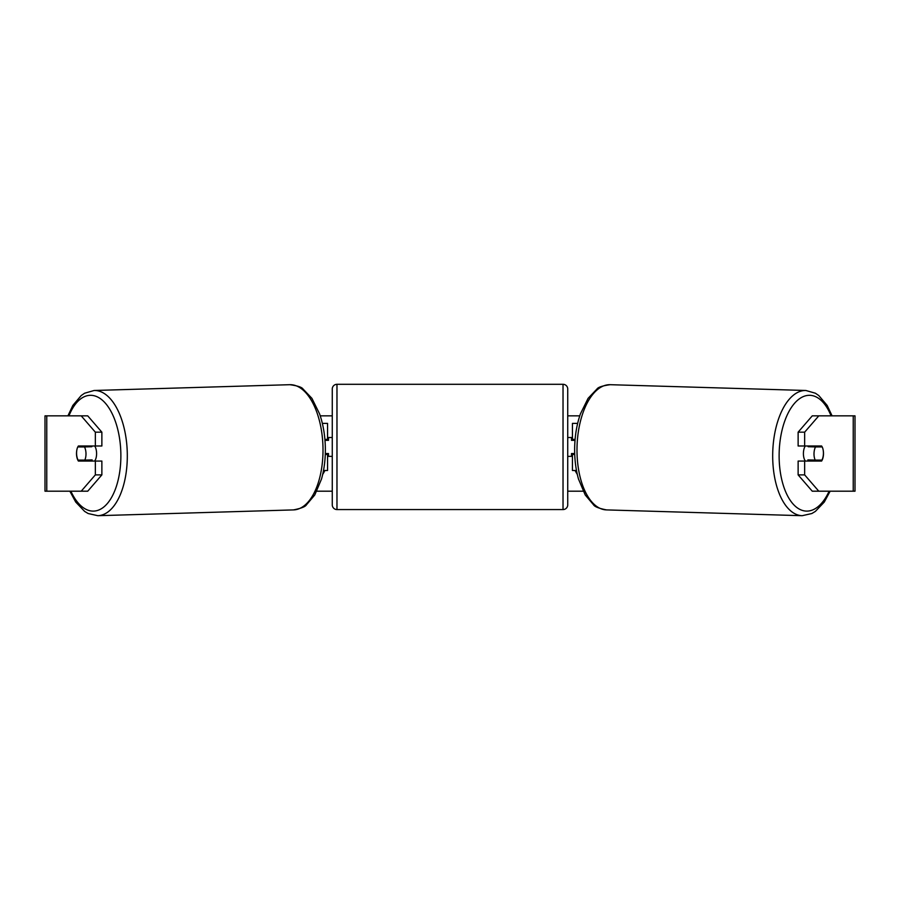 <?xml version="1.0" encoding="UTF-8"?>
<svg xmlns="http://www.w3.org/2000/svg" width="900" height="900" viewBox="0 0 900 900"><rect width="100%" height="100%" fill="white"/><g stroke="black" fill="none" stroke-linecap="round" stroke-linejoin="round"><path stroke-width="1.35" d="M577.643 423.394L572.445 423.394L572.445 439.402L575.1 439.402M576.495 470.486L572.445 470.486L572.445 453.532M572.445 440.348L572.445 439.402M574.729 454.466L572.445 454.466M805.342 461.059A9.416 4.702 -88.3 0 1 803.408 453.218A9.416 4.702 -88.3 0 1 805.252 445.995M822.229 446.94A9.416 4.702 -88.3 0 1 823.421 453.521A9.416 4.702 -88.3 0 1 821.925 460.114L815.209 460.114A9.416 4.702 -88.3 0 1 814.005 453.521A9.416 4.702 -88.3 0 1 815.501 446.94L822.15 446.929A9.416 4.714 -90 0 0 821.61 445.995L804.656 445.995L804.656 432.169L798.131 432.169L812.261 415.856L818.786 415.856L804.656 432.169M808.571 445.995A9.416 4.702 -88.3 0 0 808.155 446.715L815.501 446.94M814.5 445.995A9.416 4.702 -88.3 0 1 814.883 446.715L815.524 446.738M814.489 460.091A9.416 4.702 -88.3 0 1 813.87 461.059M808.526 461.059A9.416 4.702 -88.3 0 1 807.863 459.9L815.209 460.114M808.155 446.715L814.883 446.715M76.804 450.236A9.416 4.714 -90 0 0 76.5 453.532A9.416 4.714 -90 0 0 78.39 461.059L101.869 461.059L101.869 474.885L87.739 491.197L45 491.197L45 415.856L87.739 415.856L101.869 432.169L95.344 432.169L81.214 415.856M84.915 461.059A9.416 4.714 90 0 1 84.375 460.114M320.254 415.856L332.269 415.856M567.731 415.856L579.746 415.856M316.845 491.197L332.269 491.197M567.731 491.197L583.155 491.197M577.327 474.48L575.01 470.486M322.673 474.48L324.99 470.486M823.196 450.236A9.416 4.714 -90 0 1 821.61 461.059L804.656 461.059L804.656 474.885L818.786 491.197L812.261 491.197L798.131 474.885L798.131 461.059L804.656 461.059M853.234 491.197L853.234 415.856L855 415.856L855 491.197L818.786 491.197M853.234 415.856L818.786 415.856M804.656 445.995L798.131 445.995L798.131 432.169M798.131 474.885L804.656 474.885M815.085 461.059A9.416 4.714 90 0 0 815.625 460.114M815.625 446.94A9.416 4.714 90 0 0 815.085 445.995M101.869 432.169L101.869 445.995L95.344 445.995L95.344 432.169M84.375 446.94A9.416 4.714 90 0 1 84.915 445.995M81.214 491.197L95.344 474.885L95.344 461.059M95.344 474.885L101.869 474.885M95.344 445.995L78.39 445.995A9.416 4.714 -90 0 0 77.85 446.929L77.771 446.94A9.416 4.702 -91.7 0 0 76.579 453.521A9.416 4.702 -91.7 0 0 78.075 460.114L84.791 460.114A9.416 4.702 -91.7 0 0 85.995 453.521A9.416 4.702 -91.7 0 0 84.499 446.94L77.771 446.94M327.555 440.348L327.555 439.402L324.9 439.402M327.555 439.402L327.555 423.394L322.358 423.394M323.505 470.486L327.555 470.486L327.555 453.532M325.271 454.466L327.555 454.466M563.029 509.569L563.029 384.3L336.971 384.3A4.714 4.714 0 0 0 332.269 389.014L332.269 504.855A4.714 4.714 0 0 0 336.971 509.569L563.029 509.569A4.714 4.714 0 0 0 567.731 504.855L567.731 456.356L571.5 456.356L571.5 453.532L574.695 453.532M563.029 384.3A4.714 4.714 0 0 1 567.731 389.014L567.731 504.855M332.269 437.512L328.5 437.512L328.5 440.348L324.979 440.348M325.305 453.532L328.5 453.532L328.5 456.356L332.269 456.356M575.021 440.348L571.5 440.348L571.5 437.512L567.731 437.512L567.731 389.014M94.657 461.059A9.416 4.702 -91.7 0 0 96.593 453.218A9.416 4.702 -91.7 0 0 94.748 445.995M84.791 460.114L92.138 459.9A9.416 4.702 -91.7 0 1 91.474 461.059M85.511 460.091A9.416 4.702 -91.7 0 0 86.13 461.059M84.476 446.738L85.117 446.715A9.416 4.702 -91.7 0 1 85.5 445.995M84.499 446.94L91.845 446.715A9.416 4.702 -91.7 0 0 91.429 445.995M91.845 446.715L85.117 446.715M802.181 515.7L606.488 509.906A62.629 31.309 -88.3 0 1 577.024 447.3A62.629 31.309 -88.3 0 1 610.189 384.694L805.894 390.488A62.629 31.309 91.7 0 0 772.717 453.094A62.629 31.309 91.7 0 0 802.181 515.7L811.834 513.529L815.377 511.402L824.276 502.065L830.137 491.197M829.125 491.197A57.926 28.957 -88.3 0 1 796.77 507.454A57.926 28.957 -88.3 0 1 779.153 453.218A57.926 28.957 -88.3 0 1 799.369 398.835A57.926 28.957 -88.3 0 1 831.071 415.856M46.766 491.197L46.766 415.856M336.971 384.3L336.971 509.569M289.811 384.694C297.45 385.751 301.849 387.18 303.007 388.991L311.906 398.329L319.579 413.876C323.111 424.058 325.035 435.173 325.327 447.199C325.564 458.584 324.281 469.181 321.514 479.014L314.764 494.989L306.439 504.832C305.381 506.7 301.072 508.399 293.512 509.906A62.629 31.309 -91.7 0 0 322.976 447.3A62.629 31.309 -91.7 0 0 289.811 384.694L94.106 390.488A62.629 31.309 88.3 0 1 127.282 453.094A62.629 31.309 88.3 0 1 97.819 515.7L88.166 513.529L84.623 511.402L75.724 502.065L69.862 491.197M70.875 491.197A57.926 28.957 -91.7 0 0 103.23 507.454A57.926 28.957 -91.7 0 0 120.847 453.218A57.926 28.957 -91.7 0 0 100.631 398.835A57.926 28.957 -91.7 0 0 68.929 415.856M805.894 390.488L815.389 393.221L818.809 395.561L827.145 405.405L832.084 415.856M610.189 384.694C602.55 385.751 598.151 387.18 596.992 388.991L588.094 398.329L580.421 413.876C576.889 424.058 574.965 435.173 574.673 447.199C574.436 458.584 575.719 469.181 578.486 479.014L585.236 494.989L593.561 504.832C594.619 506.7 598.928 508.399 606.488 509.906M293.512 509.906L97.819 515.7M94.106 390.488L84.611 393.221L81.191 395.561L72.855 405.405L67.916 415.856"/></g></svg>

